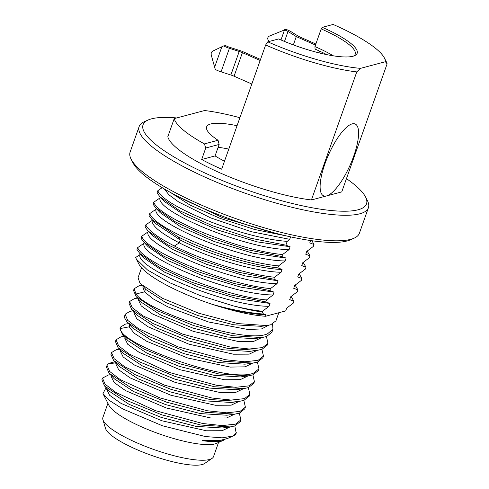 <?xml version="1.0" encoding="UTF-8"?>
<svg xmlns="http://www.w3.org/2000/svg" width="489" height="489" viewBox="0 0 489 489"><rect width="100%" height="100%" fill="white"/><g stroke="black" fill="none" stroke-linecap="round" stroke-linejoin="round"><path stroke-width="0.73" d="M176.712 117.947A118.521 26.748 19.5 0 0 151.48 118.845A118.521 26.748 19.5 0 0 148.179 119.982A118.521 26.748 19.5 0 0 215.741 177.788A118.521 26.748 19.5 0 0 358.095 209.781A118.521 26.748 19.5 0 0 365.54 196.957A118.521 26.748 19.5 0 0 346.456 178.65M224.488 161.205A57.91 13.069 -160.5 0 1 215.074 155.93L201.676 159.493A92.189 20.807 -160.5 0 0 221.664 169.194L265.649 44.97L267.789 41.834A89.102 20.11 19.5 0 0 360.497 68.356L385.387 61.73L387.111 63.845L341.768 191.884L311.426 199.952A92.189 20.807 -160.5 0 1 220.985 173.302A92.189 20.807 -160.5 0 1 167.806 136.743L174.231 118.607L204.573 110.532A92.189 20.807 -160.5 0 1 239.891 117.721M148.179 119.982L144.396 121.663A121.608 27.445 19.5 0 0 139.151 126.553A121.608 27.445 19.5 0 0 226.56 186.26A121.608 27.445 19.5 0 0 359.782 213.803A121.608 27.445 19.5 0 0 368.419 207.739A121.608 27.445 19.5 0 0 367.422 200.643L365.54 196.957M139.151 126.553L130.117 152.079A121.608 27.445 19.5 0 0 131.113 159.182A121.608 27.445 19.5 0 0 230.741 216.804A121.608 27.445 19.5 0 0 350.747 239.329A121.608 27.445 19.5 0 0 354.134 238.155A121.608 27.445 19.5 0 0 359.378 233.265L368.419 207.739M131.113 159.182L132.99 162.868A118.521 26.748 19.5 0 0 230.093 219.029A118.521 26.748 19.5 0 0 347.049 240.979A118.521 26.748 19.5 0 0 350.35 239.836L354.134 238.155M177.195 196.046L222.642 217.672L276.169 233.418M310.613 240.539L309.775 242.911L314.011 244.488L313.315 246.444L306.762 251.419L305.759 254.256L309.989 255.833L309.299 257.789L302.746 262.764L301.737 265.6L305.973 267.177L305.283 269.133L298.724 274.109L297.722 276.945L301.957 278.522L301.267 280.478L294.708 285.454L293.706 288.29L297.942 289.867L297.245 291.823L290.692 296.799L289.69 299.635L293.926 301.212L293.229 303.168L286.676 308.143L285.698 310.906L265.49 316.279L266.01 314.818L263.504 314.048L262.208 312.019L262.465 311.285L269.017 306.31L270.026 303.473L265.79 301.896L266.481 299.94L273.039 294.965L274.042 292.129L269.806 290.552L270.503 288.596L277.055 283.62L278.058 280.784L273.822 279.207L274.518 277.251L281.071 272.275L282.074 269.439L277.844 267.862L278.534 265.906L285.087 260.93L286.096 258.094L281.86 256.517L282.55 254.561L289.109 249.586L290.111 246.749L285.876 245.172L287.226 241.37L289.714 239.323L290.588 236.853M265.49 316.279C250.82 315.167 233.002 311.157 212.03 304.25A78.136 17.635 -160.5 0 1 138.845 264.023L136.345 259.121L147.495 269.971L170.086 282.893L200.356 295.607L233.235 305.857A84.316 19.028 19.5 0 0 262.208 312.019M162.159 187.66L157.819 190.734L157.067 192.862L159.952 196.81L179.634 210.692L212.324 225.698L250.631 238.21L285.876 245.172M160.319 197.208L160.092 197.856L153.742 202.25L153.051 204.206L155.936 208.155L175.618 222.037L208.308 237.043L246.615 249.555L281.86 256.517M156.303 208.552L156.077 209.2L149.726 213.595L149.029 215.551L151.945 219.53L177.709 236.615C205.386 250.906 249.207 264.861 277.844 267.862M152.287 219.891L152.055 220.545L145.71 224.94L145.013 226.896L147.898 230.845L167.58 244.726L200.27 259.732L238.577 272.245L273.822 279.207M148.271 231.242L148.039 231.89L141.688 236.285L140.997 238.241L143.882 242.189L163.564 256.071L196.254 271.077L234.561 283.589L269.806 290.552M144.255 242.587L144.023 243.235L137.672 247.63L136.981 249.586L139.866 253.534L159.548 267.416L192.238 282.422L230.545 294.934L265.79 301.896M140.233 253.932L140.007 254.58L135.704 257.465L136.345 259.121M293.926 301.212L291.132 296.493M295.148 285.148L297.942 289.867M299.164 273.803L301.957 278.522M303.18 262.459L305.973 267.177M307.202 251.114L309.989 255.833M311.939 240.735L314.011 244.488M287.025 236.059L254.384 229.427L219.854 218.283L189.958 205.025L170.435 192.428M289.714 239.323L251.242 231.682L210.68 217.892L178.821 202.079L169.005 194.879L164.243 188.901M287.226 241.37C241.053 238.18 162.892 205.631 157.819 190.734M290.111 246.749L257.183 241.859L218.62 230.301L184.665 215.417L164.316 201.456L159.952 196.81M289.109 249.586C246.144 249.506 154.5 210.857 160.092 197.856M282.55 254.561C236.737 250.27 158.729 217.397 153.742 202.25M286.096 258.094L253.168 253.204L214.604 241.645L180.643 226.762L160.3 212.801L155.936 208.155M285.087 260.93C242.128 260.851 150.484 222.202 156.077 209.2M278.534 265.906C232.721 261.615 154.713 228.742 149.726 213.595M282.074 269.439C256.444 268.956 209.06 254.855 180.282 240.007L156.003 223.846M281.071 272.275C255.441 271.792 208.057 257.691 179.274 242.837C160.96 233.363 151.89 225.93 152.055 220.545M274.518 277.251C245.881 274.25 202.067 260.295 174.384 246.004C158.271 237.697 148.711 230.674 145.71 224.94M278.058 280.784L245.13 275.894L206.566 264.335L172.611 249.451L152.262 235.49L147.898 230.845M277.055 283.62C234.097 283.541 142.446 244.885 148.039 231.89M270.503 288.596C224.689 284.305 146.676 251.432 141.688 236.285M274.042 292.129L241.114 287.239L202.55 275.68L168.595 260.796L148.246 246.835L143.882 242.189M273.039 294.965C230.074 294.885 138.43 256.23 144.023 243.235M266.481 299.94C220.667 295.649 142.66 262.776 137.672 247.63M270.026 303.473L237.098 298.583L198.534 287.025L164.573 272.141L144.231 258.18L139.866 253.534M269.017 306.31C226.059 306.23 134.414 267.575 140.007 254.58M262.465 311.285C253.669 310.289 243.925 308.48 233.235 305.857M263.504 314.048C247.978 312.874 230.82 309.61 212.03 304.25C233.167 310.668 251.163 314.189 266.01 314.818M134.139 288.742L133.528 290.484L136.217 296.695L157.654 310.827L193.632 325.558L232.556 335.705L261.872 337.575L266.536 336.542L271.884 332.3L272.96 329.268L267.495 333.822C245.325 344.262 147.739 311.823 135.991 293.999L134.139 288.742L139.035 285.79L142.067 285.35M141.553 267.807L138.045 277.721L139.897 282.978L140.74 283.938L162.446 298.266L198.821 313.26L237.917 323.596L266.847 325.57L270.704 324.757L275.949 320.827L278.816 312.74M272.538 324.073L272.96 329.268M125.105 314.268L124.359 317.495L127.177 322.214L148.601 336.346L184.585 351.084L223.522 361.23L252.837 363.101L257.495 362.068L262.85 357.826L263.461 356.084L258.113 360.326L244.83 361.774L225.398 359.715L178.008 346.842L138.338 328.553L127.672 320.344L125.105 314.268L129.995 311.316L133.026 310.876M129.622 301.505L129.004 303.247L131.694 309.451L153.124 323.584L189.115 338.321L228.051 348.474L257.367 350.332L262.012 349.305L267.367 345.063L267.984 343.321L262.63 347.563L249.347 349.012L229.916 346.952L182.525 334.085L142.855 315.79L132.189 307.581L129.622 301.505L134.518 298.553L137.55 298.113M127.177 322.214L132.629 328.027L151.627 340.491L183.717 353.547L218.571 362.551L244.946 364.177L252.837 363.095M131.694 309.451L137.152 315.258L156.144 327.728L188.241 340.784L223.094 349.788L249.469 351.414L257.367 350.332M136.217 296.695L141.676 302.502L160.673 314.965L192.758 328.021L227.605 337.025L253.974 338.657L261.872 337.575M261.921 349.335L263.461 356.084M257.403 362.098L258.944 368.847L253.589 373.089C229.194 383.932 118.582 343.773 120.453 328.516L120.581 327.031L125.477 324.079L128.509 323.639M129.573 324.769L129.206 326.817L134.139 333.192L146.779 341.328L187.562 357.942L230.288 367.086L245.093 366.836L252.642 363.125M134.096 312.006L133.833 312.752L136.724 318.694L148.124 326.799L188.931 344.177L233.559 354.213L249.213 354.14L257.165 350.362M138.381 299.91L141.248 305.931L152.647 314.036L193.461 331.414L238.082 341.45L253.736 341.377L261.682 337.599M143.13 286.481L142.867 287.232L144.542 291.854L153.167 298.852L167.91 306.89L208.467 321.964L248.002 329.507L261.548 328.932L268.632 325.277M266.444 336.573L267.984 343.321M120.581 327.031L119.964 328.773L122.653 334.977L144.084 349.109L180.074 363.847L219.011 373.999L248.326 375.858L252.972 374.831L258.326 370.583M111.541 352.557L110.93 354.299L113.625 360.509L135.056 374.641L171.034 389.372L209.958 399.519L239.268 401.39L243.938 400.357L249.292 396.108L249.903 394.372L244.549 398.614L231.273 400.063L211.841 398.003L164.451 385.13L124.781 366.842L114.108 358.633L111.541 352.557L116.437 349.604L119.469 349.164M116.064 339.794L115.447 341.536L118.136 347.74L139.567 361.872L175.551 376.609L214.482 386.756L243.797 388.621L248.455 387.594L253.809 383.345L254.427 381.609L249.072 385.852L235.79 387.3L216.358 385.24L168.968 372.367L129.298 354.079L118.631 345.87L116.064 339.794L120.96 336.842L123.992 336.395M113.625 360.509L119.078 366.322L138.075 378.779L170.166 391.836L205.007 400.839L231.376 402.471L239.268 401.39M118.136 347.74L123.595 353.553L142.586 366.016L174.677 379.073L209.53 388.077L235.906 389.702L243.797 388.621M122.653 334.977L128.112 340.784L147.103 353.254L179.2 366.31L214.06 375.314L240.429 376.94L248.326 375.858M106.076 387.618L102.971 393.627L109.585 400.589L122.751 408.926L162.519 425.809L205.423 436.549L222.134 437.844L233.057 436.023L227.519 438.486L219.781 440.485L202.47 440.668L218.43 440.668M234.897 425.882L230.209 426.915L200.906 425.045L162.006 414.904L126.046 400.179L104.603 386.059L101.889 379.819L102.507 378.083L105.074 384.158L115.74 392.367L155.41 410.656L202.801 423.529L222.232 425.583L235.515 424.14L240.869 419.898L240.252 421.634L234.897 425.882M116.584 363.663L115.801 363.675M107.024 365.32L106.406 367.062L109.096 373.266L130.545 387.404L166.547 402.147L205.496 412.294L234.799 414.14L239.414 413.119L244.769 408.871L245.386 407.135L240.032 411.377L226.749 412.82L207.318 410.766L159.934 397.893L120.257 379.605L109.591 371.395L107.024 365.32L107.928 364.024L111.92 362.367L114.952 361.927M109.756 391.542L129.065 404.324L161.138 417.361L195.961 426.359L222.324 427.997M114.2 378.694L133.558 391.548L165.673 404.605L200.539 413.608L226.902 415.222M225.05 439.391A64.469 14.554 -160.5 0 1 223.62 440.216L216.523 443.37A58.68 13.246 19.5 0 1 214.891 443.933A58.68 13.246 -160.5 0 1 156.981 433.071A58.68 13.246 -160.5 0 1 108.906 405.259L102.971 393.627M223.62 440.216A64.469 14.554 -160.5 0 1 221.823 440.84A64.469 14.554 -160.5 0 1 202.47 440.668M233.057 436.023L233.296 435.913A72.195 16.296 19.5 0 0 236.187 433.113L234.806 425.913M106.981 388.578L106.718 389.317L109.597 395.259L120.991 403.364L161.804 420.748L206.437 430.785L222.098 430.717L230.044 426.94M111.504 375.815L111.229 376.585L114.151 382.526L125.569 390.632L166.382 408.003L210.985 418.028L226.627 417.954L234.567 414.177M239.323 413.15L240.869 419.898M233.296 435.913L236.346 432.661M110.441 374.684L108.503 374.953L102.507 378.083M212.079 458.376L204.61 463.499A53.277 12.023 19.5 0 1 202.14 464.55A53.277 12.023 -160.5 0 1 147.806 454.03A53.277 12.023 -160.5 0 1 105.502 428.401L102.916 419.721A58.68 13.246 -160.5 0 0 149.512 447.948A58.68 13.246 -160.5 0 0 209.365 459.532A58.68 13.246 19.5 0 0 212.079 458.376A58.68 13.246 19.5 0 0 213.534 456.61L218.534 442.478M102.916 419.721A58.68 13.246 -160.5 0 1 102.904 417.435L107.91 403.303M116.015 363.058L115.752 363.804L118.65 369.745L130.056 377.85L170.869 395.228L215.49 405.265L231.138 405.192L239.084 401.414M120.532 350.295L120.27 351.041L123.173 356.988L134.579 365.094L175.386 382.471L220.013 392.502L235.661 392.429L243.608 388.651M125.056 337.532L124.793 338.278L127.684 344.213L139.084 352.318L179.897 369.702L224.524 379.739L240.178 379.666L248.125 375.888M140.74 283.938L146.199 289.745L165.447 302.361L198.039 315.601L233.571 324.763L261.309 326.322M252.88 374.861L254.427 381.609M248.363 387.624L249.903 394.372M243.846 400.387L245.386 407.135M324.971 163.723A39.224 11.962 113.8 0 0 323.553 195.796A39.224 11.962 113.8 0 0 326.597 195.918A39.224 11.962 113.8 0 0 353.736 156.07A39.224 11.962 113.8 0 0 355.155 123.998A39.224 11.962 113.8 0 0 324.971 163.723M360.497 68.356L356.768 71.914L311.426 199.952M219.145 144.438L205.747 148.008L204.402 143.894L218.045 140.264L219.145 144.438L215.074 155.93M218.045 140.264A57.91 13.069 -160.5 0 1 206.627 126.847A57.91 13.069 -160.5 0 1 210.735 123.962A57.91 13.069 -160.5 0 1 237.061 125.704M353.584 56.064A57.91 13.069 19.5 0 0 355.216 54.187A57.91 13.069 19.5 0 0 321.194 28.912L322.263 27.341L333.131 24.45A89.102 20.11 19.5 0 1 384.397 57.977L386.273 61.663A92.189 20.807 19.5 0 1 387.111 63.845M321.194 28.912L314.94 46.565A57.91 13.069 -160.5 0 1 333.376 55.832M326.768 54.627A60.997 13.765 -160.5 0 0 315.069 49.102L314.94 46.565M315.478 45.043L296.291 36.602L288.027 31.479A4.633 1.045 19.5 0 0 284.525 29.939L280.979 39.951M268.993 41.51L268.131 40.019C267.312 38.264 267.789 36.926 269.555 36.003L284.525 29.939M284.158 29.823L285.973 29.34A9.267 2.09 -160.5 0 1 291.31 31.84L297.807 35.868A7.72 1.742 -160.5 0 0 300.448 37.225L315.845 44.004M296.291 36.602L293.357 44.89M260.16 60.483L242.403 52.665A7.72 1.742 -160.5 0 0 239.207 51.461L229.408 48.307A9.267 2.09 -160.5 0 1 223.626 45.923L225.686 45.593A4.633 1.045 19.5 0 0 229.188 47.133L241.645 51.137L260.527 59.444M267.789 41.834L278.663 38.943A59.45 13.417 19.5 0 0 354.611 55.673A59.45 13.417 19.5 0 0 322.263 27.341M251.823 84.022L234.066 76.211A7.72 1.742 19.5 0 0 230.869 75L221.071 71.852A9.267 2.09 -160.5 0 1 215.288 69.462L211.285 55.141C210.9 53.27 211.37 51.932 212.703 51.125L221.865 46.748L214.604 67.25M223.626 45.923L221.865 46.748M385.387 61.73A89.102 20.11 19.5 0 0 384.397 57.977M228.779 149.102A57.91 13.069 19.5 0 0 218.137 147.281M204.402 143.894A92.189 20.807 -160.5 0 1 174.231 118.607M205.747 148.008L201.676 159.493M265.649 44.97A92.189 20.807 19.5 0 0 356.768 71.914M177.709 236.615L180.282 240.007L179.274 242.837L174.384 246.004M120.453 328.516L129.206 326.817L129.836 325.044M135.991 293.999L144.542 291.854L145.539 289.042M107.928 364.024L115.765 362.789M319.61 51.143L319.005 52.861M242.403 52.665L234.066 76.211M288.027 31.479L284.5 41.437M229.408 48.307L221.071 71.852M239.207 51.461L230.869 75M151.945 219.524L156.309 224.17M258.944 368.847L258.326 370.589M219.084 440.577L217.794 440.754M230.221 426.915L222.33 427.997M104.603 386.053L110.056 391.86M109.53 373.718L114.56 379.073M234.799 414.14L226.914 415.222M138.613 299.244L138.35 299.989M266.083 325.668L260.637 326.414"/></g></svg>
